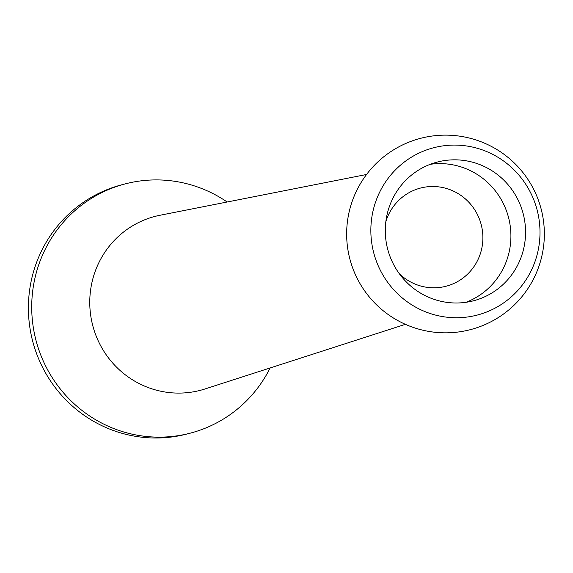 <?xml version="1.0" encoding="UTF-8"?>
<svg xmlns="http://www.w3.org/2000/svg" width="573" height="573" viewBox="0 0 573 573"><rect width="100%" height="100%" fill="white"/><g stroke="black" fill="none" stroke-linecap="round" stroke-linejoin="round"><path stroke-width="0.86" d="M270.134 367.952A128.803 125.824 -104.5 0 1 266.696 374.377A128.803 125.824 -104.5 0 1 190.021 433.217L186.712 434.076A128.803 125.824 -104.5 0 1 54.249 386.259A128.803 125.824 -104.5 0 1 45.439 243.539A128.803 125.824 -104.5 0 1 122.113 184.699L125.423 183.84A128.803 125.824 -104.5 0 1 227.144 202.004M190.021 433.217A128.803 125.824 -104.5 0 1 57.558 385.4A128.803 125.824 -104.5 0 1 48.748 242.687A128.803 125.824 -104.5 0 1 125.423 183.84M405.39 324.325L205.034 388.952A89.861 87.784 -104.5 0 1 109.35 359.027A89.861 87.784 -104.5 0 1 101.65 257.42A89.861 87.784 -104.5 0 1 160.039 215.255L366.57 174.478M528.571 275.606A86.451 84.453 -104.5 0 1 412.954 305.574A86.451 84.453 -104.5 0 1 382.284 187.221A86.451 84.453 -104.5 0 1 497.894 157.253A86.451 84.453 -104.5 0 1 528.571 275.606M385.83 221.715A50.725 49.55 -104.5 0 1 390.349 211.222A50.725 49.55 -104.5 0 1 423.304 187.421A50.725 49.55 -104.5 0 1 473.556 208.056A50.725 49.55 -104.5 0 1 476.177 263.086A50.725 49.55 -104.5 0 1 448.702 285.469A50.725 49.55 -104.5 0 1 399.288 273.679M516.08 268.064A71.689 70.028 -104.5 0 1 473.405 300.811A71.689 70.028 -104.5 0 1 399.675 274.202A71.689 70.028 -104.5 0 1 394.776 194.763A71.689 70.028 -104.5 0 1 437.45 162.016A71.689 70.028 -104.5 0 1 511.173 188.624A71.689 70.028 -104.5 0 1 516.08 268.064M430.23 164.315A71.689 70.028 -104.5 0 1 498.754 195.586A71.689 70.028 -104.5 0 1 501.432 271.853A71.689 70.028 -104.5 0 1 465.978 302.3M359.722 184.857A98.85 98.85 0 0 0 470.29 329.676A98.85 98.85 0 0 0 494.628 148.206A98.85 98.85 0 0 0 359.722 184.857"/></g></svg>
